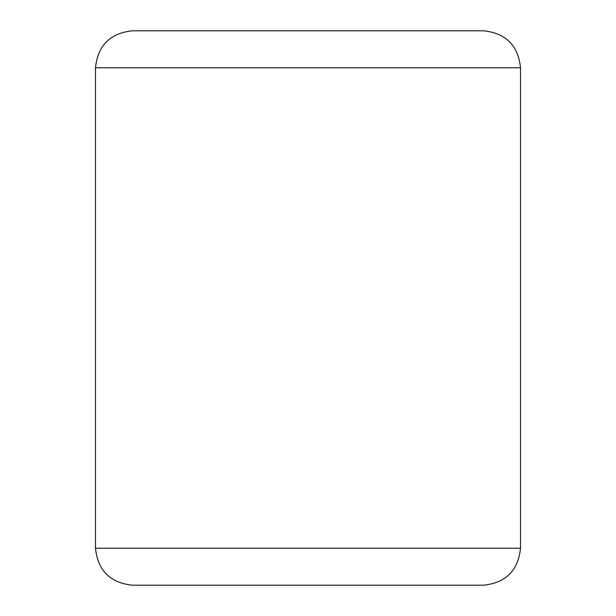 <?xml version="1.0" encoding="UTF-8"?>
<svg xmlns="http://www.w3.org/2000/svg" width="616" height="616" viewBox="0 0 616 616"><rect width="100%" height="100%" fill="white"/><g stroke="black" fill="none" stroke-linecap="round" stroke-linejoin="round"><path stroke-width="0.92" d="M520.52 67.76L520.52 548.24L520.52 67.76L95.48 67.76L95.48 548.24L520.52 548.24L95.48 548.24L95.48 67.76C97.829 45.468 110.149 33.148 132.44 30.8L483.56 30.8C505.852 33.148 518.172 45.468 520.52 67.76C518.172 45.468 505.852 33.148 483.56 30.8L132.44 30.8C110.149 33.148 97.829 45.468 95.48 67.76L520.52 67.76M483.56 585.2L132.44 585.2L483.56 585.2C505.852 582.852 518.172 570.532 520.52 548.24C518.172 570.532 505.852 582.852 483.56 585.2M95.48 548.24C97.829 570.532 110.149 582.852 132.44 585.2C110.149 582.852 97.829 570.532 95.48 548.24"/></g></svg>
